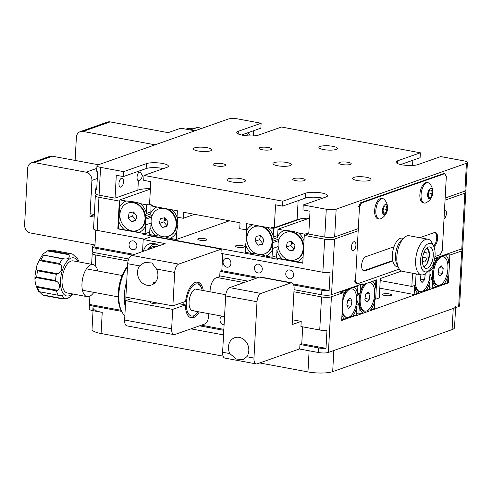 <?xml version="1.0" encoding="UTF-8"?>
<svg xmlns="http://www.w3.org/2000/svg" width="492" height="492" viewBox="0 0 492 492"><rect width="100%" height="100%" fill="white"/><g stroke="black" fill="none" stroke-linecap="round" stroke-linejoin="round"><path stroke-width="0.74" d="M210.564 150.823A9.25 2.146 -176.9 0 1 200.115 151.284A9.25 2.146 -176.9 0 1 193.319 148.836A9.25 2.146 -176.9 0 1 194.561 147.852A9.25 2.146 -176.9 0 1 205.004 147.391A9.25 2.146 -176.9 0 1 211.8 149.839A9.25 2.146 -176.9 0 1 210.564 150.823M259.936 147.631A6.261 1.451 3.1 0 0 259.099 148.301A6.261 1.451 3.1 0 0 263.694 149.955A6.261 1.451 3.1 0 0 270.76 149.642A6.261 1.451 3.1 0 0 271.596 148.978A6.261 1.451 3.1 0 0 267.002 147.317A6.261 1.451 3.1 0 0 259.936 147.631M213.977 163.811A6.261 1.451 3.1 0 0 213.141 164.476A6.261 1.451 3.1 0 0 217.735 166.136A6.261 1.451 3.1 0 0 224.807 165.822A6.261 1.451 3.1 0 0 225.643 165.152A6.261 1.451 3.1 0 0 221.049 163.498A6.261 1.451 3.1 0 0 213.977 163.811M339.554 162.409A6.261 1.451 3.1 0 0 338.717 163.073A6.261 1.451 3.1 0 0 343.311 164.734A6.261 1.451 3.1 0 0 350.384 164.42A6.261 1.451 3.1 0 0 351.22 163.75A6.261 1.451 3.1 0 0 346.626 162.096A6.261 1.451 3.1 0 0 339.554 162.409M293.595 178.584A6.261 1.451 3.1 0 0 292.758 179.254A6.261 1.451 3.1 0 0 297.359 180.908A6.261 1.451 3.1 0 0 304.425 180.595A6.261 1.451 3.1 0 0 305.261 179.931A6.261 1.451 3.1 0 0 300.667 178.27A6.261 1.451 3.1 0 0 293.595 178.584M336.141 149.42A9.25 2.146 -176.9 0 1 325.692 149.882A9.25 2.146 -176.9 0 1 318.896 147.434A9.25 2.146 -176.9 0 1 320.132 146.45A9.25 2.146 -176.9 0 1 330.581 145.989A9.25 2.146 -176.9 0 1 337.377 148.436A9.25 2.146 -176.9 0 1 336.141 149.42M123.486 181.892A4.533 2.152 100.5 0 0 122.047 178.233A4.533 2.152 100.5 0 0 118.959 183.485A4.533 2.152 100.5 0 0 120.392 187.144A4.533 2.152 100.5 0 0 123.486 181.892M241.48 134.993L260.858 128.172L261.129 123.246L238.085 118.972A7.251 1.685 3.1 0 0 228.202 119.076L97.926 164.937A7.251 1.685 3.1 0 0 96.961 165.712A7.251 1.685 3.1 0 0 100.577 167.372L123.621 171.653L123.351 176.579L116.296 175.269L115.06 198.153L137.858 190.127L138.363 180.742C140.288 180.761 141.622 179.07 142.373 175.669L140.294 171.892L138.818 172.403A4.533 2.152 100.5 0 0 137.053 177.114A4.533 2.152 100.5 0 0 138.363 180.742L138.492 180.773M250.096 135.952A4.533 2.152 100.5 0 0 248.7 133.652A4.533 2.152 100.5 0 0 246.357 135.743M369.799 180.373A9.25 2.146 -176.9 0 1 359.351 180.841A9.25 2.146 -176.9 0 1 352.561 178.387A9.25 2.146 -176.9 0 1 353.797 177.403A9.25 2.146 -176.9 0 1 364.246 176.942A9.25 2.146 -176.9 0 1 371.036 179.389A9.25 2.146 -176.9 0 1 369.799 180.373M244.223 181.776A9.25 2.146 -176.9 0 1 233.774 182.243A9.25 2.146 -176.9 0 1 226.984 179.789A9.25 2.146 -176.9 0 1 228.22 178.805A9.25 2.146 -176.9 0 1 238.669 178.344A9.25 2.146 -176.9 0 1 245.459 180.792A9.25 2.146 -176.9 0 1 244.223 181.776M290.182 165.601A9.25 2.146 -176.9 0 1 279.733 166.062A9.25 2.146 -176.9 0 1 272.943 163.615A9.25 2.146 -176.9 0 1 274.179 162.631A9.25 2.146 -176.9 0 1 284.628 162.163A9.25 2.146 -176.9 0 1 291.418 164.617A9.25 2.146 -176.9 0 1 290.182 165.601M194.549 214.327L183.307 218.282L177.04 217.12L177.384 210.785L152.305 206.13L152.36 205.072L149.543 204.549L150.78 181.671L143.725 180.361L143.996 175.429L282.857 201.203L305.655 193.178A11.777 2.737 -176.9 0 1 318.957 192.587A11.777 2.737 -176.9 0 1 327.604 195.705A11.777 2.737 -176.9 0 1 326.03 196.96L303.232 204.986L326.27 209.26A7.251 1.685 3.1 0 0 336.159 209.149L334.652 236.959A7.251 1.685 -176.9 0 1 324.769 237.07L308.779 234.1L310.022 211.222L302.967 209.912L303.232 204.986M246.455 229.758L239.733 228.755L240.053 222.771L183.633 212.298L183.307 218.282M467.4 162.52L465.893 190.33A7.251 1.685 -176.9 0 1 464.928 191.099L466.428 163.289A7.251 1.685 3.1 0 0 467.4 162.52A7.251 1.685 3.1 0 0 463.778 160.853L440.74 156.579L417.942 164.605A11.777 2.737 -176.9 0 1 404.639 165.195A11.777 2.737 -176.9 0 1 395.992 162.077A11.777 2.737 -176.9 0 1 397.567 160.822L420.365 152.797L420.1 157.723L400.722 164.543M412.837 160.281L412.554 165.46M273.404 227.538L271.418 228.233L246.344 223.583L246 229.918M322.611 198.159A11.777 2.737 -176.9 0 0 305.391 198.104L282.592 206.13L275.538 204.82L274.296 227.704L271.479 227.181L271.418 228.233M274.296 227.704L297.094 219.678A19.932 4.625 -176.9 0 1 309.646 218.134M282.592 206.13L282.857 201.203M464.928 191.099L445.149 198.061M358.305 228.632L334.652 236.959M466.428 163.289L336.159 209.149M238.183 133.941L238.331 131.272A11.777 2.737 -176.9 0 0 236.757 132.526A11.777 2.737 -176.9 0 0 245.403 135.638A11.777 2.737 -176.9 0 0 258.706 135.048L281.504 127.028L420.365 152.797M238.331 131.272L261.129 123.246M253.595 130.731L253.318 135.903M96.764 188.135L96.672 188.172A7.251 1.685 3.1 0 0 95.7 188.94A7.251 1.685 3.1 0 0 96.672 189.857L97.644 171.905A7.251 1.685 -176.9 0 1 96.672 170.988L96.961 165.712M137.858 190.127A19.932 4.625 -176.9 0 1 150.404 188.584M115.06 198.153L99.07 195.183A7.251 1.685 -176.9 0 1 95.454 193.516L95.7 188.94M123.351 176.579L146.149 168.553A11.777 2.737 -176.9 0 1 163.369 168.608M123.621 171.653L146.413 163.627A11.777 2.737 -176.9 0 1 159.722 163.037A11.777 2.737 -176.9 0 1 168.362 166.155A11.777 2.737 -176.9 0 1 166.794 167.409L143.996 175.429M136.881 246.031A4.533 3.844 -109.4 0 0 131.456 241.025A4.533 3.844 -109.4 0 0 129.045 244.573A4.533 3.844 -109.4 0 0 134.464 249.573A4.533 3.844 -109.4 0 0 136.881 246.031M262.267 269.296A4.533 3.844 -109.4 0 0 256.842 264.296A4.533 3.844 -109.4 0 0 254.425 267.845A4.533 3.844 -109.4 0 0 259.85 272.845A4.533 3.844 -109.4 0 0 262.267 269.296M293.613 275.114A4.533 3.844 -109.4 0 0 288.189 270.114A4.533 3.844 -109.4 0 0 285.772 273.663A4.533 3.844 -109.4 0 0 291.196 278.663A4.533 3.844 -109.4 0 0 293.613 275.114M230.92 263.478A4.533 3.844 -109.4 0 0 225.496 258.478A4.533 3.844 -109.4 0 0 223.079 262.027A4.533 3.844 -109.4 0 0 228.503 267.027A4.533 3.844 -109.4 0 0 230.92 263.478M236.006 245.692A4.533 1.052 3.1 0 0 235.404 246.178A4.533 1.052 3.1 0 0 238.725 247.378A4.533 1.052 3.1 0 0 243.841 247.15A4.533 1.052 3.1 0 0 244.45 246.664A4.533 1.052 3.1 0 0 241.123 245.465A4.533 1.052 3.1 0 0 236.006 245.692M198.393 238.712A4.533 1.052 3.1 0 0 197.784 239.198A4.533 1.052 3.1 0 0 201.111 240.397A4.533 1.052 3.1 0 0 206.228 240.17A4.533 1.052 3.1 0 0 206.831 239.684A4.533 1.052 3.1 0 0 203.51 238.485A4.533 1.052 3.1 0 0 198.393 238.712M444.036 218.645A4.533 2.152 100.5 0 0 446.41 213.503A4.533 2.152 100.5 0 0 444.971 209.844A4.533 2.152 100.5 0 0 444.51 209.863M355.944 245.348A4.533 2.152 100.5 0 0 354.504 241.689A4.533 2.152 100.5 0 0 351.417 246.941A4.533 2.152 100.5 0 0 352.85 250.6A4.533 2.152 100.5 0 0 355.944 245.348M96.936 194.635L96.309 194.857A7.251 1.685 3.1 0 0 95.337 195.632A7.251 1.685 3.1 0 0 98.96 197.298L119.335 201.08L117.828 228.885L143.356 233.38M117.828 228.885L118.283 228.731L118.689 221.209A17.035 14.453 -109.4 0 0 124.464 229.875L118.283 228.731M374.221 298.921L375.654 299.185L379.271 297.912L380.322 278.546L401.589 271.061M375.654 299.185L376.706 279.825L362.229 284.917L360.304 284.56M362.229 284.917L362.284 283.859L331.528 294.69A7.251 1.685 -176.9 0 1 321.639 294.8L294.044 289.677M94.962 245.403L93.541 245.902A7.251 1.685 3.1 0 0 92.576 246.67A7.251 1.685 3.1 0 0 96.192 248.337L95.946 252.913A7.251 1.685 -176.9 0 1 92.33 251.252L92.576 246.67M321.639 294.8L321.885 290.225L293.706 284.991M256.639 278.115L220.01 271.32L221.824 270.68L222.741 253.694M132.526 255.084L96.192 248.337M248.042 281.141L219.764 275.895M128.713 258.995L95.946 252.913M445.032 200.176L464.811 193.215A7.251 1.685 3.1 0 0 465.783 192.44A7.251 1.685 3.1 0 0 464.294 191.32M465.783 192.44L462.769 248.06A7.251 1.685 -176.9 0 1 461.797 248.829L464.811 193.215M142.908 233.54L142.864 234.247L277.654 259.259L277.691 258.558L302.771 263.208L304.277 235.397L308.798 233.811M277.691 258.558L278.146 258.398M434.694 258.374L461.797 248.829M321.885 290.225A7.251 1.685 3.1 0 0 329.123 290.594L330.101 272.642A7.251 1.685 -176.9 0 1 322.863 272.273L324.652 239.18A7.251 1.685 3.1 0 0 334.542 239.069L358.188 230.748M416.072 273.884L415.457 285.169L411.841 286.442L412.554 273.232M324.652 239.18L304.277 235.397M142.864 234.247L144.642 233.62M329.123 290.594L293.22 283.933M258.448 277.476L221.824 270.68M134.334 254.444L94.87 247.119L95.792 230.078M322.863 272.273L220.982 253.362M144.316 239.137L97.164 230.385A7.251 1.685 -176.9 0 1 93.548 228.718L95.337 195.632M119.335 201.08L119.784 200.921M411.841 286.442L380.211 280.575M144.304 233.559L142.877 234.063M389.332 293.927A4.533 1.052 3.1 0 0 382.548 294.474A4.533 1.052 3.1 0 0 384.812 295.52A4.533 1.052 3.1 0 0 391.595 294.966A4.533 1.052 3.1 0 0 389.332 293.927M222.077 316.159A4.533 3.844 -109.4 0 0 219.967 319.579A4.533 3.844 -109.4 0 0 224.1 324.763M318.515 352.53L318.761 347.955A7.251 1.685 3.1 0 0 325.999 348.324L326.971 330.372A7.251 1.685 -176.9 0 1 319.732 330.003L321.528 296.91A7.251 1.685 3.1 0 0 331.411 296.799L328.404 352.42A7.251 1.685 -176.9 0 1 318.515 352.53L299.382 348.982L309.111 350.784L307.967 371.909L259.702 362.948M321.528 296.91L293.933 291.793M244.075 282.537L217.083 277.531M128.068 261.012L95.829 255.028L95.251 265.742M319.732 330.003L300.926 326.51M89.895 296.184L89.446 304.425A7.251 1.685 3.1 0 0 93.068 306.073L92.822 310.649A7.251 1.685 -176.9 0 1 89.2 308.982L89.895 296.184M325.999 348.324L301.442 343.767M223.854 329.369L201.351 325.194M121.13 310.304L89.446 304.425M318.761 347.955L299.954 344.468M223.798 330.329L199.543 325.833M121.647 311.375L93.068 306.073M223.553 334.911L190.945 328.859L223.553 334.911M93.172 308.226A18.124 4.207 3.1 0 0 102.225 312.389L92.822 310.649M93.812 252.371L93.179 252.593A7.251 1.685 3.1 0 0 92.213 253.362A7.251 1.685 3.1 0 0 95.829 255.028M461.687 250.945A7.251 1.685 3.1 0 0 462.652 250.17L459.639 305.79A7.251 1.685 -176.9 0 1 458.673 306.565L461.687 250.945L449.922 255.084L448.415 282.894L356.122 315.729L356.14 315.378L341.669 320.47L343.176 292.66L331.411 296.799M343.176 292.66L339.32 291.947M356.14 315.378L355.359 315.231M433.926 288.343L432.499 288.078M462.652 250.17A7.251 1.685 3.1 0 0 461.17 249.05M328.404 352.42L458.673 306.565M433.944 287.986L433.157 287.845M448.415 282.894L447.634 282.746L448.04 275.231A17.035 8.1 100.5 0 1 444.067 284.001L447.634 282.746M449.922 255.084L449.141 254.936M194.881 130.804L180.816 128.197L168.153 132.655L110.159 121.893L83.019 131.444A7.251 6.15 -109.4 0 0 80.233 131.647A7.251 6.15 -109.4 0 0 76.371 137.323L75.116 160.429M155.078 144.82L83.019 131.444M80.233 131.647L107.373 122.096A7.251 6.15 70.6 0 1 110.159 121.893M154.027 283.613L152.938 283.041L153.541 282.525L155.441 282.242M139.568 265.901A11.777 9.994 -109.4 0 0 137.52 271.922A11.777 9.994 -109.4 0 0 151.616 284.923A11.777 9.994 -109.4 0 0 157.895 275.704A11.777 9.994 -109.4 0 0 156.53 269.05L151.93 262.962L144.414 262.482L139.568 265.901L127.674 263.694L125.866 297.137L172.883 305.864L185.595 301.387A18.124 8.616 -79.5 0 1 197.809 282.162A18.124 8.616 -79.5 0 1 203.264 290.551M158.879 245.803A11.777 9.994 -109.4 0 0 149.537 243.829A11.777 9.994 -109.4 0 0 143.498 251.221M153.461 243.405A11.777 9.994 -109.4 0 0 152.335 244.788M221.628 253.485L220.963 253.718L221.215 249.143L152.249 236.345L143.203 239.524L142.551 251.553M153.59 244.37L153.639 243.429M143.203 239.524L165.146 243.602L131.678 255.385L178.694 264.106A7.251 3.45 100.5 0 0 174.697 272.42L172.883 305.864M221.215 249.143L178.694 264.106M210.029 291.805L210.109 290.341A10.873 5.172 -79.5 0 1 216.105 277.869L219.727 276.596L220.01 271.32M173.94 334.597L126.918 325.87A7.251 3.45 -79.5 0 1 124.624 320.021L125.675 300.661L172.692 309.382L171.647 328.748A7.251 3.45 100.5 0 0 173.94 334.597A7.251 3.45 100.5 0 0 174.881 334.511L204.733 324A7.251 3.45 100.5 0 0 208.737 315.686L208.842 313.699M150.577 301.725A6.162 1.433 3.1 0 0 153.344 303.558A6.162 1.433 3.1 0 0 161.013 303.662M125.675 300.661L132.286 298.33M178.977 303.718L185.404 304.911L172.692 309.382M199.297 311.928A18.124 8.616 -79.5 0 1 191.191 317.801A18.124 8.616 -79.5 0 1 185.404 304.911M127.674 263.694A7.251 3.45 -79.5 0 1 131.678 255.385M392.807 261.006L364.892 270.834A7.251 3.45 -79.5 0 1 363.951 270.92A7.251 3.45 -79.5 0 1 361.651 265.065A7.251 3.45 -79.5 0 1 365.654 256.756L393.987 246.781M392.708 260.539L363.951 270.661A7.251 3.45 -79.5 0 1 363.49 270.766M419.762 237.704L434.405 232.55A7.251 3.45 -79.5 0 1 435.346 232.464A7.251 3.45 -79.5 0 1 437.585 239.087A7.251 3.45 -79.5 0 1 433.827 246.56M434.867 232.445A7.251 3.45 -79.5 0 1 436.656 238.761A7.251 3.45 -79.5 0 1 433.544 245.975M361.466 202.981L360.525 202.802L358.527 206.96L359.467 207.138L361.466 202.981L444.694 173.682L446.312 176.56L442.308 250.489L440.309 254.647L434.946 256.535M360.525 202.802L443.753 173.504L444.694 173.682M355.464 281.061L354.523 280.883L356.14 283.767L357.081 283.945L355.464 281.061L359.467 207.138M399.326 269.075L357.081 283.945M428.397 247.07A10.873 5.172 100.5 0 0 422.517 258.122A10.873 5.172 100.5 0 0 425.838 268.325A10.873 5.172 100.5 0 0 427.253 268.195A10.873 5.172 100.5 0 0 433.126 257.144A10.873 5.172 100.5 0 0 429.805 246.941A10.873 5.172 100.5 0 0 428.397 247.07M427.062 271.713A14.496 6.894 100.5 0 0 429.264 270.305A14.496 6.894 100.5 0 0 433.716 246.32A14.496 6.894 100.5 0 0 428.587 243.552A14.496 6.894 100.5 0 0 420.586 260.182A14.496 6.894 100.5 0 0 427.062 271.713M429.264 270.305L426.49 272.888A18.124 8.616 -79.5 0 1 423.735 274.653A18.124 8.616 -79.5 0 1 421.38 274.868A18.124 8.616 -79.5 0 1 415.851 257.863A18.124 8.616 -79.5 0 1 425.642 239.45A18.124 8.616 -79.5 0 1 427.997 239.235A18.124 8.616 -79.5 0 1 432.05 242.913L433.716 246.32M427.997 239.235L409.19 235.742A18.124 8.616 100.5 0 0 406.835 235.957A18.124 8.616 100.5 0 0 404.08 237.722A18.124 8.616 100.5 0 0 398.514 267.697A18.124 8.616 100.5 0 0 402.573 271.375L421.38 274.868M398.514 267.697L396.853 264.29A14.496 6.894 -79.5 0 1 401.306 240.305L404.08 237.722M398.108 266.861L396.964 266.652A14.496 6.894 -79.5 0 1 392.542 253.048A14.496 6.894 -79.5 0 1 400.371 238.319A14.496 6.894 -79.5 0 1 402.259 238.14L403.403 238.356M397.739 265.705A14.496 6.894 -79.5 0 1 395.968 251.72A14.496 6.894 -79.5 0 1 402.641 239.303M147.889 249.678L148.738 247.925L152.858 244.585A9.969 8.456 70.6 0 1 156.444 244.26M356.423 306.073L356.762 307.322L356.356 314.88L352.776 316.141A17.035 8.1 100.5 0 0 356.762 307.322M352.776 316.141L350.058 316.491M346.442 317.365L344.462 319.068L341.688 320.04M341.952 315.206A17.035 8.1 100.5 0 0 342.481 316.461A17.035 8.1 100.5 0 0 344.462 319.068M357.506 293.57A17.035 8.1 100.5 0 0 354.338 287.273L357.918 286.012L357.506 293.57L357.044 294.671M340.372 291.578L342.42 291.959M356.774 285.803L357.918 286.012M342.389 292.519L342.444 291.461L346.024 290.2A17.035 8.1 100.5 0 0 342.992 296.012M346.024 290.2L346.386 289.542M351.589 287.629L354.338 287.273M341.307 291.246L342.444 291.461M374.123 298.429L374.763 301.024L374.357 308.546L370.79 309.8A17.035 8.1 100.5 0 0 374.763 301.024M370.79 309.8L368.071 310.151M364.449 311.024L362.475 312.728L358.889 313.988L359.295 306.393A17.035 8.1 100.5 0 0 360.488 310.12A17.035 8.1 100.5 0 0 362.475 312.728M359.295 306.393L356.675 299.523M375.894 280.108L375.513 287.199A17.035 8.1 100.5 0 0 372.702 281.233M375.513 287.199L374.504 289.843M356.134 304.659L358.969 305.188M356.429 313.533L358.889 313.988M356.479 296.098L357.087 296.209L359.591 293.779L360.039 292.722L360.452 285.12L361.448 284.77M357.518 293.398L359.591 293.779M359.308 284.911L360.452 285.12M363.643 284.419A17.035 8.1 100.5 0 0 360.039 292.722M414.159 294.53L414.572 286.971A17.035 8.1 100.5 0 0 415.758 290.667A17.035 8.1 100.5 0 0 417.739 293.269L414.159 294.53L379.799 288.152M426.054 290.341A17.035 8.1 100.5 0 0 430.039 281.529L429.633 289.087L426.054 290.341L423.335 290.692M429.701 280.28L430.039 281.529M414.572 286.971L414.202 285.612M419.719 291.572L417.739 293.269M429.756 270.305L430.365 270.416L432.868 267.986L433.317 266.922A17.035 8.1 100.5 0 1 437.314 258.066L437.671 257.402M442.88 255.489L445.629 255.139A17.035 8.1 100.5 0 1 448.79 261.4L447.781 264.044M432.167 288.195L432.573 280.6A17.035 8.1 100.5 0 0 433.766 284.327A17.035 8.1 100.5 0 0 435.752 286.928L432.167 288.195L429.707 287.734M448.79 261.4L449.196 253.884L445.629 255.139M447.406 272.636L448.04 275.231M444.067 284.001L441.349 284.351M437.726 285.231L435.752 286.928M432.573 280.6L429.953 273.724M437.314 258.066L434.577 259.032M433.526 263.017L433.317 266.922M449.196 253.884L448.052 253.669M432.868 267.986L431.349 267.703M432.247 279.388L429.411 278.866M245.643 244.733L245.231 252.285L251.43 253.435A17.035 14.453 -109.4 0 1 245.643 244.733L246.781 237.587L246.387 230.982A17.035 14.453 -109.4 0 1 252.611 224.746M272.125 239.456L273.355 237.046L273.189 235.951A17.035 14.453 -109.4 0 0 267.759 227.556M273.189 235.951L273.595 228.399L271.873 228.079M272.033 257.261L265.834 256.111A17.035 14.453 -109.4 0 0 272.445 249.702L272.033 257.261L276.553 255.674M272.217 244.672L272.74 248.448L278.164 246.541M272.74 248.448L272.445 249.702M272.476 242.79L278.589 240.637M272.513 241.289L279.173 238.946M272.365 239.376L277.685 237.501M273.355 237.046L277.642 235.533M273.595 228.399L300.975 218.755M246.781 223.663L246.387 230.982M265.834 256.111L260.822 254.616M256.892 253.952L251.43 253.435M277.734 237.864L277.574 236.806A17.035 14.453 -109.4 0 1 284.198 230.367C290.421 230.754 295.218 231.646 298.607 233.036A17.035 14.453 -109.4 0 1 303.995 240.637M276.836 250.477A17.035 14.453 -109.4 0 0 282.636 259.229L276.424 258.079L277.119 249.266M284.198 230.367L277.986 229.21L277.574 236.806M302.783 262.968L297.039 261.904A17.035 14.453 -109.4 0 0 303.14 256.437M297.039 261.904L292.027 260.403M288.097 259.745L282.636 259.229M304.726 235.237L304.788 234.186L298.607 233.036M304.788 234.186L308.853 232.753M277.986 229.21L309.45 218.134M291.159 243.829L293.214 243.103M291.036 244.364L293.539 243.485M150.792 214.297L151.032 205.65L152.317 205.89M156.85 206.972A17.035 14.453 -109.4 0 0 150.626 213.208M177.477 217.2L177.428 218.184A17.035 14.453 -109.4 0 0 177.046 217.12M177.04 217.107A17.035 14.453 -109.4 0 0 171.991 209.783M177.428 218.184L177.821 224.789L176.677 231.935L176.271 239.487L170.072 238.337A17.035 14.453 -109.4 0 0 176.677 231.935M149.882 226.96A17.035 14.453 -109.4 0 0 155.669 235.668L149.47 234.518L150.177 225.705M166.573 219.93L164.07 220.816M166.253 219.549L164.187 220.275M152.354 205.182L151.032 205.65M170.072 238.337L165.06 236.843M161.124 236.178L155.669 235.668M229.389 220.791L176.271 239.487M118.689 221.209L119.839 214.02L119.433 207.384L119.845 199.863L126.026 201.007A17.035 14.453 -109.4 0 0 119.433 207.384M126.026 201.007C132.237 201.4 137.04 202.292 140.429 203.682L146.647 204.838L146.235 212.433A17.035 14.453 -109.4 0 0 140.429 203.682M146.235 212.433L146.395 213.485L145.165 215.902M150.743 213.94L145.398 215.822M150.687 211.978L146.395 213.485M149.58 203.805L146.647 204.838M150.374 189.113L119.845 199.863M152.2 215.391L145.546 217.735M151.622 217.083L145.509 219.235M145.251 221.093L145.78 224.893L145.078 233.7L138.867 232.55A17.035 14.453 -109.4 0 0 145.491 226.105M151.198 222.987L145.78 224.893M149.599 232.113L145.078 233.7M138.867 232.55L133.855 231.049M129.919 230.391L124.464 229.875M278.411 241.375A14.496 12.3 70.6 0 1 285.803 232.458A14.496 12.3 70.6 0 1 298.779 236.295A14.496 12.3 70.6 0 1 302.832 250.895A14.496 12.3 70.6 0 1 295.434 259.807A14.496 12.3 70.6 0 1 282.457 255.969A14.496 12.3 70.6 0 1 278.411 241.375M285.803 232.458L286.35 232.267A14.496 12.3 70.6 0 1 303.687 246.301M303.478 250.188A14.496 12.3 70.6 0 1 303.373 250.705A14.496 12.3 70.6 0 1 295.975 259.616L295.434 259.807M286.27 247.076L289.554 250.988L293.902 250.047L294.966 245.194L291.682 241.277L287.334 242.218L286.27 247.076L290.797 245.483L294.056 249.364M294.044 249.407L289.554 250.988M291.707 241.308L290.797 245.483M247.205 235.582A14.496 12.3 70.6 0 1 254.598 226.664A14.496 12.3 70.6 0 1 267.574 230.502A14.496 12.3 70.6 0 1 271.627 245.102A14.496 12.3 70.6 0 1 264.229 254.02A14.496 12.3 70.6 0 1 251.252 250.182A14.496 12.3 70.6 0 1 247.205 235.582M254.598 226.664L255.145 226.474A14.496 12.3 70.6 0 1 258.724 225.877M262.697 226.615A14.496 12.3 70.6 0 1 272.168 244.911A14.496 12.3 70.6 0 1 264.77 253.823L264.229 254.02M255.065 241.283L258.349 245.194L262.697 244.26L263.761 239.401L260.477 235.49L256.129 236.424L255.065 241.283L259.591 239.69L262.845 243.577M262.839 243.62L258.349 245.194M260.502 235.52L259.591 239.69M151.444 217.808A14.496 12.3 70.6 0 1 158.836 208.897A14.496 12.3 70.6 0 1 171.813 212.735A14.496 12.3 70.6 0 1 175.859 227.329A14.496 12.3 70.6 0 1 168.467 236.246A14.496 12.3 70.6 0 1 155.49 232.408A14.496 12.3 70.6 0 1 151.444 217.808M158.836 208.897L159.383 208.706A14.496 12.3 70.6 0 1 162.963 208.11M166.936 208.842A14.496 12.3 70.6 0 1 176.407 227.138A14.496 12.3 70.6 0 1 169.008 236.055L168.467 236.246M159.303 223.509L162.588 227.427L166.936 226.486L168 221.628L164.715 217.716L160.367 218.657L159.303 223.509L163.83 221.917L167.083 225.803M167.077 225.846L162.588 227.427M164.74 217.747L163.83 221.917M120.239 212.021A14.496 12.3 70.6 0 1 127.631 203.104A14.496 12.3 70.6 0 1 140.607 206.941A14.496 12.3 70.6 0 1 144.654 221.541A14.496 12.3 70.6 0 1 137.262 230.453A14.496 12.3 70.6 0 1 124.285 226.615A14.496 12.3 70.6 0 1 120.239 212.021M127.631 203.104L128.178 202.913A14.496 12.3 70.6 0 1 141.149 206.751A14.496 12.3 70.6 0 1 145.201 221.351A14.496 12.3 70.6 0 1 137.803 230.262L137.262 230.453M128.098 217.716L131.382 221.634L135.73 220.693L136.794 215.84L133.51 211.923L129.162 212.864L128.098 217.716L132.625 216.129L135.878 220.01M135.872 220.053L131.382 221.634M133.535 211.954L132.625 216.129M433.637 271.529A14.496 6.894 -79.5 0 1 443.335 256.781A14.496 6.894 -79.5 0 1 447.738 270.545A14.496 6.894 -79.5 0 1 438.046 285.286A14.496 6.894 -79.5 0 1 433.637 271.529M438.046 285.286L437.105 285.114A14.496 6.894 -79.5 0 1 434.227 282.851A14.496 6.894 -79.5 0 1 432.696 271.35A14.496 6.894 -79.5 0 1 438.895 257.691A14.496 6.894 -79.5 0 1 442.394 256.609L443.335 256.781M438.163 273.767L440.039 276.197L442.566 273.46L443.218 268.3L441.336 265.877L438.809 268.607L438.163 273.767M438.298 272.666L442.566 273.46M439.7 267.648L443.218 268.3M415.968 275.741A14.496 6.894 -79.5 0 1 416.386 273.939M429.694 269.874A14.496 6.894 -79.5 0 1 429.731 276.885A14.496 6.894 -79.5 0 1 420.033 291.627A14.496 6.894 -79.5 0 1 415.531 283.884M420.033 291.627L419.092 291.455A14.496 6.894 -79.5 0 1 416.214 289.191A14.496 6.894 -79.5 0 1 414.842 285.391M420.949 274.788L420.15 280.108L422.031 282.537L424.559 279.8L425.205 274.641L424.824 274.142M420.291 279.007L424.559 279.8M424.215 274.456L425.205 274.641M368.926 282.562A14.496 6.894 -79.5 0 1 370.058 282.574A14.496 6.894 -79.5 0 1 374.461 296.338A14.496 6.894 -79.5 0 1 364.769 311.085A14.496 6.894 -79.5 0 1 360.359 297.322A14.496 6.894 -79.5 0 1 367.413 283.091M364.769 311.085L363.828 310.907A14.496 6.894 -79.5 0 1 360.95 308.644A14.496 6.894 -79.5 0 1 359.418 297.15A14.496 6.894 -79.5 0 1 365.126 283.896M364.886 299.567L366.761 301.99L369.289 299.259L369.941 294.093L368.059 291.67L365.531 294.4L364.886 299.567M365.021 298.466L369.289 299.259M366.423 293.441L369.941 294.093M342.69 301.534A14.496 6.894 -79.5 0 1 342.764 301.19A14.496 6.894 -79.5 0 1 352.044 288.915A14.496 6.894 -79.5 0 1 356.036 305.151A14.496 6.894 -79.5 0 1 346.755 317.426A14.496 6.894 -79.5 0 1 342.254 309.683M342.93 297.106A14.496 6.894 -79.5 0 1 347.604 289.825A14.496 6.894 -79.5 0 1 351.103 288.743L352.044 288.915M346.755 317.426L345.814 317.248A14.496 6.894 -79.5 0 1 342.936 314.985A14.496 6.894 -79.5 0 1 342.069 313.084M346.786 305.108L348.324 308.287L350.937 306.344L352.014 301.233L350.476 298.054L347.862 299.997L346.786 305.108M347.038 305.624L350.937 306.344M347.77 300.446L352.014 301.233M422.61 257.464A4.637 2.208 100.5 0 0 422.892 255.92M424.264 252.587L426.964 253.085L424.578 252.039L423.354 254.173M426.964 253.085L427.068 258.097L422.997 257.341L422.96 255.643M422.388 259.696L422.419 261.018L424.799 262.064L427.068 258.097M422.511 258.183L422.997 257.341M384.381 199.561A10.332 4.914 100.5 0 0 382.874 198.676A10.332 4.914 100.5 0 0 379.676 200.084A10.332 4.914 100.5 0 0 375.974 214.069A10.332 4.914 100.5 0 0 379.104 218.989A10.332 4.914 100.5 0 0 380.826 218.7A12.146 12.146 0 0 0 384.381 199.561M385.623 213.946A5.166 2.454 100.5 0 0 387.481 206.954A5.166 2.454 100.5 0 0 384.313 205.195A5.166 2.454 100.5 0 0 382.462 212.187A5.166 2.454 100.5 0 0 385.623 213.946M382.874 198.676L381.681 198.454A10.332 4.914 100.5 0 0 376.349 203.196A10.332 4.914 100.5 0 0 374.781 213.848A10.332 4.914 100.5 0 0 377.911 218.768L379.104 218.989M383.071 210.49A3.622 1.722 100.5 0 0 383.52 208.239M383.477 213.184L382.942 209.635L384.437 206.025L386.466 205.963L386.995 209.506L385.5 213.116L383.477 213.184M383.409 212.728L385.5 213.116M383.606 208.036L383.735 208.897L383.071 210.502M383.735 208.897L386.995 209.506M429.614 183.639A10.332 4.914 100.5 0 0 428.108 182.753A10.332 4.914 100.5 0 0 424.91 184.162A10.332 4.914 100.5 0 0 421.207 198.147A10.332 4.914 100.5 0 0 424.338 203.067A10.332 4.914 100.5 0 0 426.06 202.778A12.146 12.146 0 0 0 429.614 183.639M430.857 198.024A5.166 2.454 100.5 0 0 432.708 191.031A5.166 2.454 100.5 0 0 429.547 189.272A5.166 2.454 100.5 0 0 427.696 196.265A5.166 2.454 100.5 0 0 430.857 198.024M428.108 182.753L426.915 182.532A10.332 4.914 100.5 0 0 421.582 187.274A10.332 4.914 100.5 0 0 420.014 197.925A10.332 4.914 100.5 0 0 423.145 202.845L424.338 203.067M428.304 194.568A3.622 1.722 100.5 0 0 428.753 192.317M428.71 197.255L428.175 193.713L429.67 190.103L431.699 190.035L432.228 193.584L430.734 197.194L428.71 197.255M428.643 196.806L430.734 197.194M428.839 192.114L428.969 192.975L428.304 194.574M428.969 192.975L432.228 193.584M94.987 244.954L30.486 232.987A7.251 6.15 70.6 0 1 24.6 224.782L27.65 168.461A7.251 6.15 70.6 0 1 31.513 162.784A7.251 6.15 70.6 0 1 34.299 162.581L86.02 172.182A7.251 6.15 70.6 0 1 91.912 180.386L89.968 216.289L94.175 217.07M31.513 162.784L49.606 156.413A7.251 6.15 70.6 0 1 52.392 156.21L98.437 164.758M97.287 178.491L91.912 180.386M94.304 214.764L89.968 216.289M91.438 189.1A10.873 9.225 70.6 0 1 91.617 191.935A10.873 9.225 70.6 0 1 91.137 194.654M246.769 356.731A11.777 9.994 -109.4 0 0 248.817 350.71A11.777 9.994 -109.4 0 0 234.715 337.709A11.777 9.994 -109.4 0 0 228.442 346.928A11.777 9.994 -109.4 0 0 229.801 353.582L236.252 359.025L243.159 359.713L246.769 356.731L253.958 358.065L257.008 301.744A7.251 3.45 -79.5 0 1 261.006 293.429L290.864 282.918A7.251 3.45 -79.5 0 1 291.805 282.832A7.251 3.45 -79.5 0 1 294.099 288.687L292.156 324.591L301.202 321.405L300.913 326.688L301.245 326.571M302.685 326.836L301.774 343.65L299.96 344.289L299.714 348.865L257.193 363.834A7.251 3.45 -79.5 0 1 256.252 363.92L224.905 358.102A7.251 3.45 -79.5 0 1 222.612 352.247L225.662 295.926A7.251 3.45 -79.5 0 1 229.659 287.611L259.518 277.101A7.251 3.45 -79.5 0 1 260.459 277.014L291.805 282.832M292.414 319.775L301.202 321.405M256.252 363.92A7.251 3.45 -79.5 0 1 253.958 358.065M91.149 194.457A10.873 9.225 -109.4 0 0 91.567 191.954A10.873 9.225 -109.4 0 0 91.426 189.352M201.382 128.523A23.013 19.526 -109.4 0 0 197.538 127.416L190.306 129.956M193.165 128.843L189.149 128.301L186.468 129.248M187.716 128.529L185.945 129.15L189.149 128.301M127.508 266.726A28.997 13.788 100.5 0 0 121.592 311.258A28.997 13.788 100.5 0 0 124.863 315.612M125.319 307.192A28.997 13.788 -79.5 0 1 126.727 281.16M126.069 293.38A28.997 13.788 100.5 0 0 125.89 296.688M125.878 297.143A28.997 13.788 100.5 0 0 125.94 300.563M131.358 298.656A28.997 13.788 -79.5 0 1 131.364 298.158M121.592 311.258L120.761 309.554A27.183 12.927 -79.5 0 1 127.539 266.24M202.169 290.348A16.31 7.755 100.5 0 0 201.13 287.254A16.31 7.755 100.5 0 0 195.435 284.112A16.31 7.755 100.5 0 0 186.363 302.697A16.31 7.755 100.5 0 0 193.565 315.846A16.31 7.755 100.5 0 0 196.117 314.234A16.31 7.755 100.5 0 0 198.202 311.725M196.117 314.234L194.734 315.532A18.124 8.616 -79.5 0 1 191.892 317.322A18.124 8.616 -79.5 0 1 190.422 317.58M183.836 304.622A18.124 8.616 -79.5 0 1 183.947 301.971M197.009 282.094A18.124 8.616 -79.5 0 1 200.293 285.551L201.13 287.254M193.879 310.557A10.873 5.172 -79.5 0 1 189.076 301.793A10.873 5.172 -79.5 0 1 195.121 289.401M35.645 277.513L36.771 277.064L55.584 280.551L56.943 281.467L35.645 277.513L34.926 279.173L35.369 283.841L36.426 286.381L57.724 290.335C60.596 287.088 60.338 284.136 56.943 281.467M57.724 290.335L56.488 290.877L37.681 287.389L36.426 286.381M35.369 283.841L38.468 291.547L59.218 295.44M63.8 298.816L44.022 295.464L42.503 294.862L63.8 298.816L62.459 295.649L59.766 295.501M72.527 294.259C73.044 294.573 71.401 295.969 67.601 298.447M97.785 270.975A16.31 7.755 100.5 0 0 93.093 264.573A16.31 7.755 100.5 0 0 81.98 283.478A16.31 7.755 100.5 0 0 87.145 296.645A16.31 7.755 100.5 0 0 93.818 292.353M93.093 264.573L73.191 260.883A16.31 7.755 100.5 0 0 62.072 279.782A16.31 7.755 100.5 0 0 67.238 292.949L87.145 296.645M39.342 291.75L42.503 294.862M38.468 291.547L59.126 295.421M76.008 257.427L76.887 257.63C77.336 258.521 75.989 257.421 72.853 254.315L71.279 253.706A23.013 10.947 -79.5 0 1 71.309 253.712M39.489 260.606L40.934 260.04L59.741 263.534L60.793 264.561L39.489 260.606L37.65 263.257L42.484 254.702L42.822 254.917C42.306 254.61 43.948 253.214 47.749 250.736L49.391 250.52L68.197 254.013L69.052 254.684L47.318 250.902L52.472 250.213A23.013 10.947 100.5 0 0 49.391 250.52M64.126 258.872L62.466 258.884L42.822 254.917L64.126 258.872C68.191 259.413 69.833 258.017 69.052 254.684M37.65 263.257L36.396 267.156L36.562 269.837L57.859 273.792C61.82 271.701 62.798 268.626 60.793 264.561M57.859 273.792L56.328 274.278L37.521 270.791L36.562 269.837M77.01 258.005L76.069 257.476M455.604 307.641L454.522 327.666A18.124 4.207 -176.9 0 1 452.099 329.597L453.243 308.472L333.828 350.513L332.684 371.632A18.124 4.207 -176.9 0 1 307.967 371.909M453.243 308.472A18.124 4.207 3.1 0 0 455.666 306.547M452.099 329.597L332.684 371.632M223.085 356.153L101.081 333.514A18.124 4.207 -176.9 0 1 92.029 329.351L93.043 310.686M298.127 200.662L297.094 219.678M305.391 198.104L305.655 193.178M324.769 237.07L326.27 209.26M397.425 163.492L397.567 160.822M138.885 171.111L138.818 172.403M100.577 167.372L99.07 195.183M146.149 168.553L146.413 163.627M334.542 239.069L331.528 294.69M98.96 197.298L97.164 230.385M124.624 320.021L171.647 328.748M156.53 269.05L174.697 272.42M363.951 270.661L364.892 270.834M156.585 246.615A8.155 6.919 -109.4 0 0 149.414 249.137M423.526 266.344A9.422 4.483 100.5 0 0 427.216 263.202A9.422 4.483 100.5 0 0 426.933 247.956M96.813 168.381L86.02 172.182M52.392 156.21L34.299 162.581M259.518 277.101L290.864 282.918M229.659 287.611L261.006 293.429M225.662 295.926L257.008 301.744M222.612 352.247L229.801 353.582M78.093 261.793A19.391 9.225 100.5 0 0 67.699 260.551A19.391 9.225 100.5 0 0 60.534 280.323A19.391 9.225 100.5 0 0 72.139 293.859M55.584 280.551A23.013 10.947 -79.5 0 1 55.59 280.378A23.013 10.947 -79.5 0 1 56.328 274.278M58.154 295.102A23.013 10.947 -79.5 0 1 56.488 290.877M44.046 295.464A23.013 10.947 100.5 0 0 44.071 295.471L62.878 298.964A23.013 10.947 -79.5 0 1 62.853 298.958M37.521 270.791A23.013 10.947 100.5 0 0 36.783 276.885A23.013 10.947 100.5 0 0 36.771 277.064M37.681 287.389A23.013 10.947 100.5 0 0 39.348 291.608M71.254 253.7L52.496 250.219A23.013 10.947 100.5 0 0 52.472 250.213L71.279 253.706A23.013 10.947 -79.5 0 0 68.197 254.013M43.659 255.391A23.013 10.947 100.5 0 0 40.934 260.04M59.741 263.534A23.013 10.947 -79.5 0 1 62.466 258.884M102.225 312.389L101.081 333.514M92.213 253.362L91.623 264.302M436.195 259.776L438.895 257.691M432.333 279.733L434.227 282.851M414.319 286.061L416.214 289.191M370.058 282.574L369.289 282.433M362.918 285.569L365.046 283.927M359.055 305.526L360.95 308.644M344.91 291.91L347.604 289.825M342.045 313.515L342.936 314.985M423.723 266.689L424.651 266.27L427.216 263.386L429.491 254.364L427.24 247.71M94.316 214.475L90.104 213.694M190.097 129.919L197.55 127.293M197.556 127.293L201.702 128.406M82.453 290.243L118.172 296.873M192.513 310.673L224.543 316.614M86.42 268.866L122.139 275.495M196.486 289.29L225.779 294.726M62.878 298.964L68.037 298.275M72.865 294.474L73.216 294.062M36.396 267.156L34.975 276.055L34.926 279.173M79.163 261.99L77.213 257.87"/></g></svg>
